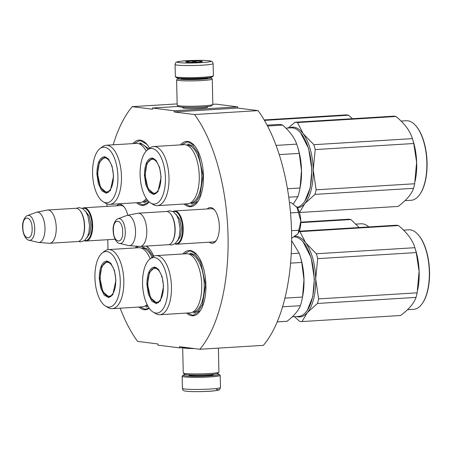 <?xml version="1.0" encoding="UTF-8"?>
<svg xmlns="http://www.w3.org/2000/svg" width="452" height="452" viewBox="0 0 452 452"><rect width="100%" height="100%" fill="white"/><g stroke="black" fill="none" stroke-linecap="round" stroke-linejoin="round"><path stroke-width="0.68" d="M120.181 308.202A136.171 61.608 86.5 0 0 137.589 341.39L157.85 343.949L157.878 345.136L179.529 347.876L179.5 346.69L199.869 349.266L263.386 345.356A136.171 61.608 86.5 0 0 258.058 110.627L237.69 108.051L174.178 111.96L194.541 114.537A136.171 61.608 86.5 0 1 199.869 349.266M113.181 144.826A136.171 61.608 86.5 0 1 132.261 106.655L152.522 109.22L152.493 108.034L174.15 110.774L174.178 111.96M107.994 249.64L107.768 239.69M107.011 206.378L106.954 203.886M116.644 205.784A17.91 8.102 86.5 0 1 120.243 204.366A17.91 8.102 86.5 0 1 123.803 206.558A17.91 8.102 86.5 0 1 127.786 215.265M207.185 208.96A17.91 8.102 86.5 0 1 210.785 207.541A17.91 8.102 86.5 0 1 214.344 209.734A17.91 8.102 86.5 0 1 216.237 240.549A17.91 8.102 86.5 0 1 211.592 243.249A17.91 8.102 86.5 0 1 209.231 242.193M186.563 313.072A32.702 14.797 -93.5 0 0 200.236 310.801A32.702 14.797 -93.5 0 0 205.903 285.014A32.702 14.797 -93.5 0 0 196.778 254.538A32.702 14.797 -93.5 0 0 182.924 253.956M184.088 204.005A32.702 14.797 -93.5 0 0 197.761 201.733A32.702 14.797 -93.5 0 0 203.428 175.947A32.702 14.797 -93.5 0 0 194.303 145.471A32.702 14.797 -93.5 0 0 180.45 144.894M136.56 202.722A32.702 14.797 -93.5 0 0 149.143 201.897M149.606 148.267A32.702 14.797 -93.5 0 0 146.77 144.188A32.702 14.797 -93.5 0 0 132.922 143.606M138.928 307.049A32.702 14.797 -93.5 0 0 149.267 308.309M153.759 256.25A32.702 14.797 -93.5 0 0 149.137 248.515A32.702 14.797 -93.5 0 0 146.454 246.057M137.035 246.233A32.702 14.797 -93.5 0 0 135.289 247.933M194.541 114.537L258.058 110.627M174.15 110.774L237.662 106.864L237.69 108.051M212.852 104.322L216.011 104.124L237.662 106.864M152.493 108.034L178.387 106.44M206.937 106.892A12.464 0.949 178.7 0 1 207.508 107.243A12.464 0.949 178.7 0 1 197.541 108.327A12.464 0.949 178.7 0 1 183.987 108.13A12.464 0.949 178.7 0 1 182.659 107.802A12.464 0.949 178.7 0 1 183.207 107.429M132.261 106.655L177.156 103.898M179.529 347.876L185.817 347.486M119.989 205.575A16.718 7.565 86.5 0 1 120.678 205.462A16.718 7.565 86.5 0 1 121.328 205.485A16.718 7.565 86.5 0 1 124.232 207.084M210.525 208.751A16.718 7.565 86.5 0 1 211.22 208.638A16.718 7.565 86.5 0 1 211.869 208.66A16.718 7.565 86.5 0 1 214.768 210.259M216.598 239.978A16.718 7.565 86.5 0 1 213.271 242.018A16.718 7.565 86.5 0 1 212.626 241.995A16.718 7.565 86.5 0 1 212.57 241.989M197.965 201.428L191.043 206.078L189.795 206.039L185.28 203.931M181.642 144.821L187.094 141.979L188.343 142.024L194.518 145.725M200.439 310.49L193.518 315.146L192.269 315.106L187.755 312.999M184.117 253.883L189.569 251.046L190.817 251.086L196.993 254.792M146.115 246.08L149.358 248.764M149.109 308.089L145.877 309.123L144.634 309.083L140.12 306.976M136.481 247.86L138.278 246.329M134.114 143.533L139.566 140.696L140.815 140.736L146.99 144.442M149.081 201.835L143.51 204.796L142.267 204.756L137.753 202.649M175.071 64.489L175.348 76.586A19.029 1.452 -1.3 0 0 175.404 76.693L176.376 77.614A18.074 1.379 -1.3 0 0 178.303 78.089A18.074 1.379 -1.3 0 0 202.62 78.139A18.074 1.379 -1.3 0 0 212.412 76.795L213.338 75.834A19.029 1.452 -1.3 0 0 213.395 75.721L213.118 63.63C212.095 61.127 212.937 61.698 209.214 60.788C204.349 60.116 190.009 60.269 182.331 61.037C175.308 62.093 175.89 61.754 175.071 64.489A19.029 1.452 -1.3 0 0 177.156 65.105A19.029 1.452 -1.3 0 0 198.564 65.37A19.029 1.452 -1.3 0 0 213.118 63.63M175.404 76.693A19.029 1.452 -1.3 0 0 177.433 77.196A19.029 1.452 -1.3 0 0 203.033 77.247A19.029 1.452 -1.3 0 0 213.338 75.834M208.864 60.777C199.999 59.483 168.528 61.421 179.224 62.602C188.083 63.896 219.553 61.958 208.864 60.777M201.451 61.235A8.322 0.633 -1.3 0 0 191.778 61.127A8.322 0.633 -1.3 0 0 185.744 61.924A8.322 0.633 -1.3 0 0 186.631 62.144A8.322 0.633 -1.3 0 0 195.688 62.274A8.322 0.633 -1.3 0 0 202.338 61.551A8.322 0.633 -1.3 0 0 201.451 61.235M201.338 61.828L201.377 61.325L199.965 62.003M196.976 62.218L194.462 61.139L191.671 62.348M189.026 62.308L187.128 61.591L187.083 62.195M187.128 61.591L187.139 62.201M194.462 61.139L194.49 62.314M216.587 373.838A18.074 1.379 178.7 0 1 217.237 373.911A18.074 1.379 178.7 0 1 219.163 374.386A18.074 1.379 178.7 0 1 209.378 375.94A18.074 1.379 178.7 0 1 185.06 375.889A18.074 1.379 178.7 0 1 183.128 375.205A18.074 1.379 178.7 0 1 185.682 374.538M219.163 374.386L220.135 375.307A19.029 1.452 178.7 0 1 220.192 375.42A19.029 1.452 178.7 0 1 209.83 376.945A19.029 1.452 178.7 0 1 184.235 376.889A19.029 1.452 178.7 0 1 182.145 376.279A19.029 1.452 178.7 0 1 182.201 376.171L183.128 375.205M216.322 389.398C227.011 390.579 195.541 392.517 186.676 391.223M209.858 77.461A16.651 1.266 178.7 0 1 211.011 77.812L212.225 78.964A17.837 1.362 178.7 0 1 212.282 79.066L212.852 104.435A17.837 1.362 178.7 0 1 212.807 104.542L211.649 105.745A16.651 1.266 178.7 0 1 202.626 106.983A16.651 1.266 178.7 0 1 180.229 106.938A16.651 1.266 178.7 0 1 178.455 106.502L177.24 105.35A17.837 1.362 178.7 0 1 177.184 105.248L176.608 79.874A17.837 1.362 178.7 0 1 176.659 79.772L177.817 78.563A16.651 1.266 178.7 0 1 178.958 78.168M212.807 104.542A17.837 1.362 178.7 0 1 203.14 105.87A17.837 1.362 178.7 0 1 179.139 105.819A17.837 1.362 178.7 0 1 177.24 105.35M211.011 77.812A16.651 1.266 178.7 0 1 201.999 79.247A16.651 1.266 178.7 0 1 179.597 79.196A16.651 1.266 178.7 0 1 177.817 78.563M212.282 79.066A17.837 1.362 178.7 0 1 202.564 80.501A17.837 1.362 178.7 0 1 178.568 80.45A17.837 1.362 178.7 0 1 176.608 79.874M207.293 77.772A13.198 1.006 178.7 0 1 207.581 78.066A13.198 1.006 178.7 0 1 200.428 79.043A13.198 1.006 178.7 0 1 182.67 79.01A13.198 1.006 178.7 0 1 181.263 78.659A13.198 1.006 178.7 0 1 181.534 78.36M218.384 348.125L218.932 372.126A17.837 1.362 178.7 0 1 218.881 372.228L217.723 373.437A16.651 1.266 178.7 0 1 208.7 374.674A16.651 1.266 178.7 0 1 186.303 374.629A16.651 1.266 178.7 0 1 184.529 374.188L183.314 373.036A17.837 1.362 178.7 0 1 183.258 372.934L182.687 347.678M218.881 372.228A17.837 1.362 178.7 0 1 209.214 373.555A17.837 1.362 178.7 0 1 185.218 373.505A17.837 1.362 178.7 0 1 183.314 373.036M194.405 348.577A17.837 1.362 178.7 0 1 184.642 348.136A17.837 1.362 178.7 0 1 182.749 347.678M172.879 211.525A16.651 7.531 86.5 0 1 174.596 210.965A16.651 7.531 86.5 0 1 183.196 228.542A16.651 7.531 -93.5 0 1 176.642 244.199A16.651 7.531 -93.5 0 1 174.867 243.854M173.172 211.694A16.176 7.317 86.5 0 1 182.557 228.537A16.176 7.317 -93.5 0 1 175.144 243.651M170.297 213.536L170.636 213.926A16.176 7.317 86.5 0 1 175.15 228.994A16.176 7.317 -93.5 0 1 172.348 241.747L172.059 242.176A16.651 7.531 -93.5 0 0 174.941 229.051A16.651 7.531 86.5 0 0 170.297 213.536A16.651 7.531 86.5 0 0 166.342 211.474L138.182 213.203A16.651 7.531 86.5 0 1 146.781 230.78A16.651 7.531 -93.5 0 1 140.227 246.442A16.651 7.531 -93.5 0 1 139.758 246.436L129.119 245.634A15.187 6.87 -93.5 0 0 135.532 231.351A15.187 6.87 86.5 0 0 127.261 215.367L137.713 213.265A16.651 7.531 86.5 0 1 138.182 213.203M140.227 246.442L168.387 244.707A16.651 7.531 -93.5 0 0 172.059 242.176M118.074 218.74C115.294 219.361 112.667 225.362 113.136 230.463C113.508 239.961 118.045 243.6 119.594 243.413A12.475 5.644 -93.5 0 0 125.277 231.746A12.475 5.644 -93.5 0 0 118.074 218.74L126.763 215.514A15.187 6.87 86.5 0 1 127.261 215.367M119.594 243.413L128.611 245.555A15.187 6.87 -93.5 0 0 129.119 245.634M82.337 208.349A16.651 7.531 86.5 0 1 84.061 207.79A16.651 7.531 86.5 0 1 92.66 225.367A16.651 7.531 -93.5 0 1 86.1 241.023A16.651 7.531 -93.5 0 1 84.332 240.679M82.637 208.513A16.176 7.317 86.5 0 1 92.022 225.362A16.176 7.317 -93.5 0 1 84.603 240.475M79.755 210.361L80.094 210.751A16.176 7.317 86.5 0 1 84.609 225.819A16.176 7.317 -93.5 0 1 81.806 238.571L81.518 239.001A16.651 7.531 -93.5 0 0 84.4 225.87A16.651 7.531 86.5 0 0 79.755 210.361A16.651 7.531 86.5 0 0 75.8 208.299L47.641 210.027A16.651 7.531 86.5 0 1 56.246 227.605A16.651 7.531 -93.5 0 1 49.686 243.266A16.651 7.531 -93.5 0 1 49.217 243.261L38.584 242.458A15.187 6.87 -93.5 0 0 44.991 228.175A15.187 6.87 86.5 0 0 36.719 212.191L47.177 210.09A16.651 7.531 86.5 0 1 47.641 210.027M49.686 243.266L77.846 241.532A16.651 7.531 -93.5 0 0 81.518 239.001M27.538 215.564C24.758 216.186 22.131 222.186 22.6 227.288C22.973 236.786 27.504 240.424 29.058 240.238A12.475 5.644 -93.5 0 0 34.742 228.571A12.475 5.644 -93.5 0 0 27.538 215.564L36.222 212.333A15.187 6.87 86.5 0 1 36.719 212.191M29.058 240.238L38.07 242.374A15.187 6.87 -93.5 0 0 38.584 242.458M296.145 206.434A15.458 6.995 86.5 0 1 296.478 206.796A15.458 6.995 86.5 0 1 296.896 207.31L297.049 207.513A15.458 6.995 -93.5 0 1 300.789 221.017L300.8 221.39A15.458 6.995 -93.5 0 1 298.117 233.39L300.8 221.39M291.642 238.26L297.648 234.017A15.458 6.995 -93.5 0 0 298.117 233.39M297.648 234.017L298.071 233.452M291.534 230.684L298.868 230.232M300.789 221.017L297.049 207.513M290.534 212.926L298.461 212.434M296.896 207.31L291.224 202.649L289.478 202.756M146.9 284.28C147.137 273.251 149.781 267.516 154.821 267.075L158.46 269.319L162.065 276.494L163.573 286.387L160.398 300.829L156.234 303.62L151.776 301.072L148.329 293.924L146.9 284.28M160.556 300.586L156.754 303.111L150.465 297.71L147.538 284.28L149.403 272.522L154.561 267.499L155.256 267.522L158.635 269.528M294.246 236.888A39.838 18.023 86.5 0 1 295.122 236.955A39.838 18.023 86.5 0 1 303.043 241.837L311.134 257.646L314.366 278.907L312.778 296.659L307.264 310.371A39.838 18.023 86.5 0 1 298.473 316.434L292.28 316.812M303.043 241.837A39.838 18.023 86.5 0 1 314.163 278.963A39.838 18.023 86.5 0 1 307.264 310.371M291.63 240.662L299.173 253.199A44.002 19.911 86.5 0 1 299.896 255.386L300.507 257.341A39.838 18.023 86.5 0 1 303.998 279.585A39.838 18.023 -93.5 0 1 302.84 295.303L302.473 297.314A44.002 19.911 -93.5 0 0 302.524 297.054L284.941 298.134M290.591 263.137L301.738 262.448L303.964 279.641L302.524 297.054M277.206 321.914L286.427 321.344A44.002 19.911 -93.5 0 0 287.071 321.282L277.212 321.886M282.585 306.806L300.365 305.71C298.36 310.75 293.93 315.942 287.071 321.282M300.365 305.71A44.002 19.911 -93.5 0 0 302.473 297.314M299.896 255.386A44.002 19.911 86.5 0 1 301.738 262.448M291.246 253.685L299.173 253.199M159.805 314.716L190.083 312.857A29.612 13.396 -93.5 0 0 201.739 285.003A29.612 13.396 86.5 0 0 186.444 253.742L156.166 255.606A29.612 13.396 86.5 0 1 171.466 286.867A29.612 13.396 -93.5 0 1 159.805 314.716A29.612 13.396 -93.5 0 1 155.81 313.665L153.188 312.117A27.826 12.588 -93.5 0 0 167.901 286.935A27.826 12.588 86.5 0 0 149.917 259.002L152.33 257.143A29.612 13.396 86.5 0 1 156.166 255.606M149.917 259.002A27.826 12.588 86.5 0 0 142.566 283.732A27.826 12.588 -93.5 0 0 153.188 312.117M155.844 267.646L155.55 267.782M157.697 302.704L158.008 302.812M190.026 253.035L195.648 255.239L200.637 262.143L205.575 284.811L202.428 304.642L198.524 310.767L193.722 313.117M294.467 316.677L299.512 321.248A45.194 20.447 -93.5 0 0 300.761 321.491A45.194 20.447 -93.5 0 0 302.009 321.564L400.557 315.502C408.936 309.264 414.088 303.23 416.009 297.393A45.194 20.447 86.5 0 0 417.151 292.823L318.603 298.885A45.194 20.447 86.5 0 1 317.462 303.456L416.009 297.393M299.151 231.452A45.194 20.447 -93.5 0 1 299.97 231.633L305.705 242.848A40.437 18.295 86.5 0 1 315.699 278.918L317.688 258.646A45.194 20.447 86.5 0 0 316.338 253.764L305.705 242.848A40.437 18.295 -93.5 0 0 296.382 236.283A40.437 18.295 -93.5 0 0 295.207 236.215M403.563 230.136L408.755 229.814A39.838 18.023 -93.5 0 1 410.297 229.865A39.838 18.023 86.5 0 1 418.219 234.752L418.558 235.142A39.364 17.809 86.5 0 1 422.727 302.857L422.434 303.286A39.838 18.023 86.5 0 1 413.648 309.343L407.45 309.727M296.625 316.547A40.437 18.295 -93.5 0 0 307.292 312.66A40.437 18.295 86.5 0 0 315.699 278.918L318.603 298.885M302.009 321.564L307.292 312.66L317.462 303.456M316.338 253.764L414.879 247.696A45.194 20.447 86.5 0 1 414.896 247.741A45.194 20.447 86.5 0 1 416.236 252.583L419.1 271.29L417.151 292.823M299.97 231.633L398.511 225.565C407.195 232.746 412.653 240.125 414.879 247.696M317.688 258.646L416.236 252.583M299.252 231.204L396.02 225.249A45.194 20.447 -93.5 0 1 397.263 225.328A45.194 20.447 86.5 0 1 398.511 225.565M414.896 247.741L415.676 250.25A39.838 18.023 86.5 0 1 418.015 288.212L417.682 290.043M418.219 234.752A39.838 18.023 86.5 0 1 422.434 303.286M147.838 284.325A17.063 7.718 86.5 0 1 152.686 268.923A17.063 7.718 86.5 0 1 163.37 286.291A17.063 7.718 -93.5 0 1 154.72 301.93A17.063 7.718 -93.5 0 1 147.838 284.325M144.425 175.212C144.663 164.183 147.307 158.449 152.347 158.008L155.985 160.251L159.59 167.426L161.093 177.32L157.923 191.761L153.759 194.552L149.301 192.004L145.855 184.862L144.425 175.212M158.081 191.524L154.279 194.044L147.99 188.642L145.064 175.212L146.928 163.454L152.087 158.432L152.782 158.454L156.16 160.46M285.913 128.153L291.105 127.837A39.838 18.023 86.5 0 1 292.647 127.888A39.838 18.023 86.5 0 1 300.569 132.769L308.659 148.578L311.891 169.839L310.304 187.591L304.789 201.309A39.838 18.023 86.5 0 1 296.862 207.265M300.569 132.769A39.838 18.023 86.5 0 1 311.688 169.895A39.838 18.023 86.5 0 1 304.789 201.309M267.544 126.023L282.624 125.097C289.738 131.295 294.433 137.64 296.698 144.131A44.002 19.911 86.5 0 1 297.422 146.318A44.002 19.911 86.5 0 1 299.264 153.386L301.49 170.573L300.049 187.987L287.444 188.761M267.081 125.142L278.545 124.436A44.002 19.911 86.5 0 1 282.624 125.097M297.422 146.318L298.032 148.273A39.838 18.023 86.5 0 1 301.524 170.523A39.838 18.023 -93.5 0 1 300.365 186.235L299.998 188.247A44.002 19.911 -93.5 0 0 300.049 187.987M279.234 154.618L299.264 153.386M288.755 197.208L297.891 196.643L293.325 204.022M297.891 196.643A44.002 19.911 -93.5 0 0 299.998 188.247M276.065 145.403L296.698 144.131M157.33 205.654L187.608 203.79A29.612 13.396 -93.5 0 0 199.264 175.935A29.612 13.396 86.5 0 0 183.97 144.674L153.691 146.538A29.612 13.396 86.5 0 1 168.992 177.8A29.612 13.396 -93.5 0 1 157.33 205.654A29.612 13.396 -93.5 0 1 153.335 204.598L150.714 203.05A27.826 12.588 -93.5 0 0 165.426 177.868A27.826 12.588 86.5 0 0 147.442 149.934L149.855 148.075A29.612 13.396 86.5 0 1 153.691 146.538M147.442 149.934A27.826 12.588 86.5 0 0 140.092 174.664A27.826 12.588 -93.5 0 0 150.714 203.05M153.369 158.579L153.075 158.72M155.222 193.642L155.533 193.744M187.546 143.968L193.173 146.171L198.162 153.081L203.095 175.743L199.948 195.575L196.049 201.699L191.247 204.05M299.416 212.496A45.194 20.447 -93.5 0 0 299.535 212.496L398.082 206.434C406.461 200.196 411.614 194.162 413.535 188.326A45.194 20.447 86.5 0 0 414.676 183.755L316.129 189.817A45.194 20.447 86.5 0 1 314.987 194.388L413.535 188.326M288.105 128.018L294.998 122.249A45.194 20.447 -93.5 0 1 296.246 122.322A45.194 20.447 -93.5 0 1 297.489 122.565L303.23 133.781A40.437 18.295 86.5 0 1 313.225 169.85L315.213 149.584A45.194 20.447 86.5 0 0 313.863 144.696L303.23 133.781A40.437 18.295 -93.5 0 0 293.907 127.215A40.437 18.295 -93.5 0 0 289.252 127.95M401.088 121.068L406.28 120.746A39.838 18.023 -93.5 0 1 407.823 120.797A39.838 18.023 86.5 0 1 415.744 125.684L416.083 126.074A39.364 17.809 86.5 0 1 420.253 193.789L419.959 194.219A39.838 18.023 86.5 0 1 411.173 200.281L404.975 200.66M297.292 207.88A40.437 18.295 -93.5 0 0 304.817 203.592A40.437 18.295 86.5 0 0 313.225 169.85L316.129 189.817M299.535 212.496L304.817 203.592L314.987 194.388M313.863 144.696L412.405 138.628A45.194 20.447 86.5 0 1 412.422 138.674A45.194 20.447 86.5 0 1 413.761 143.516L416.625 162.228L414.676 183.755M297.489 122.565L396.037 116.497C404.721 123.678 410.179 131.057 412.405 138.628M315.213 149.584L413.761 143.516M294.998 122.249L393.545 116.187A45.194 20.447 -93.5 0 1 394.788 116.26A45.194 20.447 86.5 0 1 396.037 116.497M412.422 138.674L413.201 141.182A39.838 18.023 86.5 0 1 415.541 179.15L415.207 180.975M415.744 125.684A39.838 18.023 86.5 0 1 419.959 194.219M145.363 175.257A17.063 7.718 86.5 0 1 150.211 159.855A17.063 7.718 86.5 0 1 160.895 177.224A17.063 7.718 -93.5 0 1 152.245 192.863A17.063 7.718 -93.5 0 1 145.363 175.257M99.259 278.251C99.502 267.222 102.146 261.493 107.18 261.047L110.825 263.296L114.429 270.471L115.932 280.359L112.763 294.8L108.599 297.591L104.141 295.043L100.694 287.901L99.259 278.251M112.921 294.563L109.118 297.083L102.824 291.687L99.903 278.251L101.768 266.499L106.926 261.476L107.616 261.499L111 263.499M105.553 306.089A27.826 12.588 -93.5 0 0 120.266 280.907A27.826 12.588 86.5 0 0 102.282 252.979A27.826 12.588 86.5 0 0 94.931 277.703A27.826 12.588 -93.5 0 0 105.553 306.089L108.169 307.637A29.612 13.396 -93.5 0 0 112.169 308.693L142.442 306.829A29.612 13.396 -93.5 0 0 147.092 304.597M112.169 308.693A29.612 13.396 -93.5 0 0 123.831 280.845A29.612 13.396 86.5 0 0 108.531 249.577A29.612 13.396 86.5 0 0 104.694 251.12L102.282 252.979M108.209 261.618L107.915 261.759M110.062 296.681L110.373 296.783M108.531 249.577L138.809 247.719A29.612 13.396 86.5 0 1 150.194 258.787M148.16 306.603L146.086 307.094M142.386 247.012L148.143 249.323L153.205 256.55M300.795 222.621L350.876 219.542L359.142 227.52M300.8 222.152L348.385 219.226A45.194 20.447 -93.5 0 1 349.628 219.299A45.194 20.447 86.5 0 1 350.876 219.542M355.927 224.107L361.114 223.791A39.838 18.023 -93.5 0 1 362.662 223.842A39.838 18.023 86.5 0 1 368.815 226.927M100.203 278.302A17.063 7.718 86.5 0 1 105.05 262.894A17.063 7.718 86.5 0 1 115.735 280.268A17.063 7.718 -93.5 0 1 107.084 295.902A17.063 7.718 -93.5 0 1 100.203 278.302M96.892 173.93C97.135 162.901 99.779 157.166 104.813 156.725L108.457 158.968L112.062 166.144L113.565 176.037L110.395 190.478L106.231 193.27L101.773 190.721L98.327 183.574L96.892 173.93M110.554 190.235L106.751 192.761L100.457 187.36L97.536 173.93L99.4 162.172L104.559 157.149L105.248 157.172L108.633 159.177M103.186 201.767A27.826 12.588 -93.5 0 0 117.899 176.585A27.826 12.588 86.5 0 0 99.915 148.651A27.826 12.588 86.5 0 0 92.564 173.382A27.826 12.588 -93.5 0 0 103.186 201.767L105.802 203.315A29.612 13.396 -93.5 0 0 109.802 204.372L140.075 202.507A29.612 13.396 -93.5 0 0 146.273 198.484M109.802 204.372A29.612 13.396 -93.5 0 0 121.464 176.517A29.612 13.396 86.5 0 0 106.163 145.256A29.612 13.396 86.5 0 0 102.327 146.793L99.915 148.651M105.841 157.296L105.548 157.437M107.695 192.36L108.005 192.462M106.163 145.256L136.436 143.391A29.612 13.396 86.5 0 1 146.211 151.07M148.07 200.835L143.719 202.767M140.018 142.685L148.94 148.781M264.437 120.39L348.509 115.215L352.447 118.712M264.171 119.938L346.017 114.898A45.194 20.447 -93.5 0 1 347.26 114.977A45.194 20.447 86.5 0 1 348.509 115.215M97.835 173.975A17.063 7.718 86.5 0 1 102.683 158.573A17.063 7.718 86.5 0 1 113.367 175.941A17.063 7.718 -93.5 0 1 104.717 191.58A17.063 7.718 -93.5 0 1 97.835 173.975M205.57 77.93A11.3 0.859 178.7 0 1 196.196 78.857A11.3 0.859 178.7 0 1 184.354 78.671A11.3 0.859 178.7 0 1 183.258 78.439M189.467 374.883A12.249 0.932 -1.3 0 0 190.247 375.572A12.249 0.932 -1.3 0 0 205.813 375.657A12.249 0.932 -1.3 0 0 212.819 374.352M220.192 375.42L220.469 387.511A19.029 1.452 178.7 0 1 205.914 389.251A19.029 1.452 178.7 0 1 184.506 388.986A19.029 1.452 178.7 0 1 182.422 388.375L182.145 376.279M175.851 214.141L179.76 219.271L181.472 228.401L180.478 236.272L177.495 240.893M122.661 231.712C122.656 218.661 112.814 217.418 113.401 230.543C113.407 243.588 123.249 244.837 122.661 231.712M85.315 210.965L89.225 216.09L90.937 225.226L89.942 233.096L86.959 237.718M32.126 228.537C32.12 215.485 22.272 214.242 22.86 227.362C22.866 240.413 32.713 241.656 32.126 228.537M188.964 254.103A29.097 13.164 86.5 0 1 204.231 284.805A29.097 13.164 -93.5 0 1 192.541 312.185M186.49 145.041A29.097 13.164 86.5 0 1 201.756 175.738A29.097 13.164 -93.5 0 1 190.06 203.117M141.329 248.08A29.097 13.164 86.5 0 1 152.053 257.357M144.9 306.162A29.097 13.164 -93.5 0 0 147.544 305.495M138.962 143.753A29.097 13.164 86.5 0 1 147.821 149.64M142.533 201.835A29.097 13.164 -93.5 0 0 147.182 199.767M183.218 108.011L183.201 107.186M206.954 107.469L206.931 106.649M183.133 79.06L183.122 78.433M205.722 78.552L205.711 77.919M220.469 387.511C219.316 390.409 220.39 389.652 214.943 390.777C207.92 391.681 191.58 391.952 186.326 391.212C183.766 391.104 182.467 390.155 182.422 388.375M211.92 208.666L174.596 210.965M213.965 241.905L176.642 244.199M121.385 205.49L84.061 207.79M115.107 239.238L86.1 241.023M166.969 211.491L169.511 210.762L173.274 211.751L176.534 215.118L178.5 219.339L180.065 228.633L179.444 235.628L178.054 239.837L175.235 243.583L171.624 245.024L169.008 244.611M76.433 208.315L78.976 207.587L82.733 208.575L85.993 211.943L87.965 216.163L89.53 225.458L88.908 232.447L87.518 236.662L84.694 240.407L81.083 241.848L78.467 241.436M152.686 268.923L156.381 267.686M158.533 302.704L154.72 301.93M150.211 159.855L153.906 158.618M156.059 193.637L152.245 192.863M105.05 262.894L108.746 261.663M110.898 296.676L107.084 295.902M102.683 158.573L106.378 157.336M108.531 192.354L104.717 191.58"/></g></svg>
